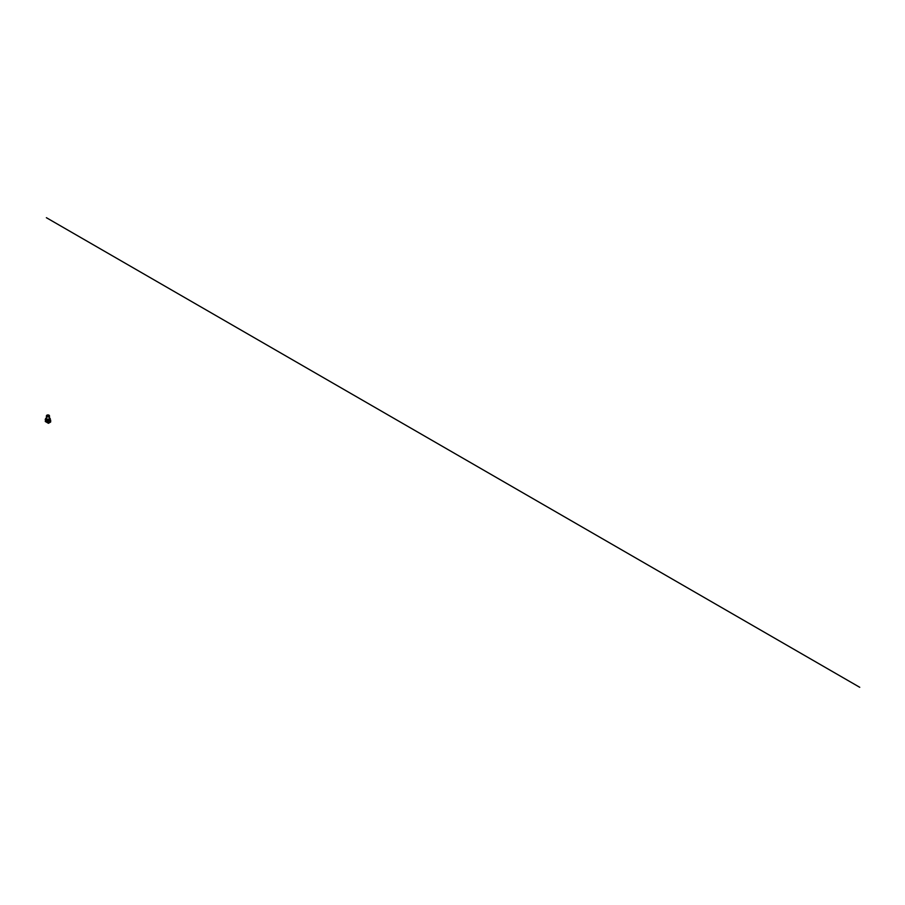 <?xml version="1.0" encoding="UTF-8"?>
<svg xmlns="http://www.w3.org/2000/svg" width="905" height="905" viewBox="0 0 905 905"><rect width="100%" height="100%" fill="white"/><g stroke="black" fill="none" stroke-linecap="round" stroke-linejoin="round"><path stroke-width="1.36" d="M46.675 420.735L47.332 421.108M49.549 421.21L49.809 420.35L49.549 421.21M49.221 421.164L49.707 420.316M45.669 419.852A1.561 0.905 120 0 0 45.657 420.09L45.284 421.481L48.418 423.291L48.044 421.459A1.561 0.905 -60 0 1 48.938 419.694L49.13 419.796A1.561 0.905 120 0 1 49.334 419.66L49.345 419.456A1.561 0.905 -60 0 1 49.922 419.468A1.561 0.905 -60 0 1 50.103 419.637M48.044 421.459L48.044 422.567L45.691 421.244L45.657 420.09M45.25 419.852A1.561 0.905 -60 0 1 45.646 418.642M45.827 418.393A1.561 0.905 -60 0 1 46.359 417.94A1.561 0.905 -60 0 1 46.427 417.895M50.657 422.002L48.44 423.269L50.657 422.002L50.657 420.418A1.561 0.905 120 0 0 50.329 419.705A1.561 0.905 120 0 0 49.549 419.784A1.561 0.905 120 0 0 48.44 421.696M50.646 422.013L48.44 423.291M46.789 415.915A1.21 0.701 180 0 1 46.743 415.723L46.743 415.768A1.21 0.701 180 0 1 47.094 415.225A1.188 0.69 0 0 0 49.175 415.712A1.222 0.701 0 0 0 48.813 415.214L48.813 415.225A1.222 0.701 0 0 0 47.094 416.21A1.188 0.69 0 0 0 48.791 415.225L48.813 415.225A1.21 0.701 180 0 1 49.119 415.915M49.028 415.225L48.915 415.157A1.358 0.781 0 0 0 46.992 415.157A1.358 0.781 0 0 0 46.992 416.266A1.358 0.781 0 0 0 48.915 416.266A1.358 0.781 0 0 0 48.915 415.157L49.028 415.225A1.516 0.882 180 0 1 49.47 415.848A1.516 0.882 180 0 1 48.531 416.651A1.516 0.882 180 0 1 46.879 416.458A1.516 0.882 180 0 1 46.427 415.848A1.516 0.882 180 0 1 46.879 415.225A1.516 0.882 180 0 1 46.936 415.191M47.094 415.225A1.21 0.701 180 0 1 47.105 415.225L47.094 415.225A1.188 0.69 0 0 1 48.791 415.225L48.813 415.225M49.209 421.13L49.673 420.327M859.75 687.302L46.381 217.698M46.63 420.701L45.691 421.244M45.657 421.198L46.574 420.667M46.879 417.805A1.516 0.882 0 0 0 46.427 418.427A1.516 0.882 0 0 0 46.879 419.049A1.516 0.882 0 0 0 48.531 419.241A1.516 0.882 0 0 0 49.47 418.427A1.516 0.882 0 0 0 49.028 417.805M48.044 421.413A1.64 0.95 -60 0 1 47.92 420.893L47.92 419.852L45.646 418.529L46.427 418.053L45.691 418.495L46.822 419.151A1.606 0.928 180 0 1 46.427 418.201M49.47 418.201A1.606 0.928 180 0 1 49.085 419.151L50.216 418.495L49.47 418.065L50.25 418.54L47.976 419.852L47.976 420.893A1.606 0.928 120 0 0 48.044 421.3M46.822 419.151L47.954 419.796L49.085 419.151A1.606 0.928 180 0 1 46.822 419.151M47.976 420.893L45.657 419.581L45.691 418.495L45.657 419.581A1.64 0.95 120 0 0 45.997 420.339A1.64 0.95 120 0 0 46.822 420.248M48.044 421.515L45.657 419.547M49.47 415.848L49.47 418.427M46.427 415.848L46.427 418.427"/></g></svg>
